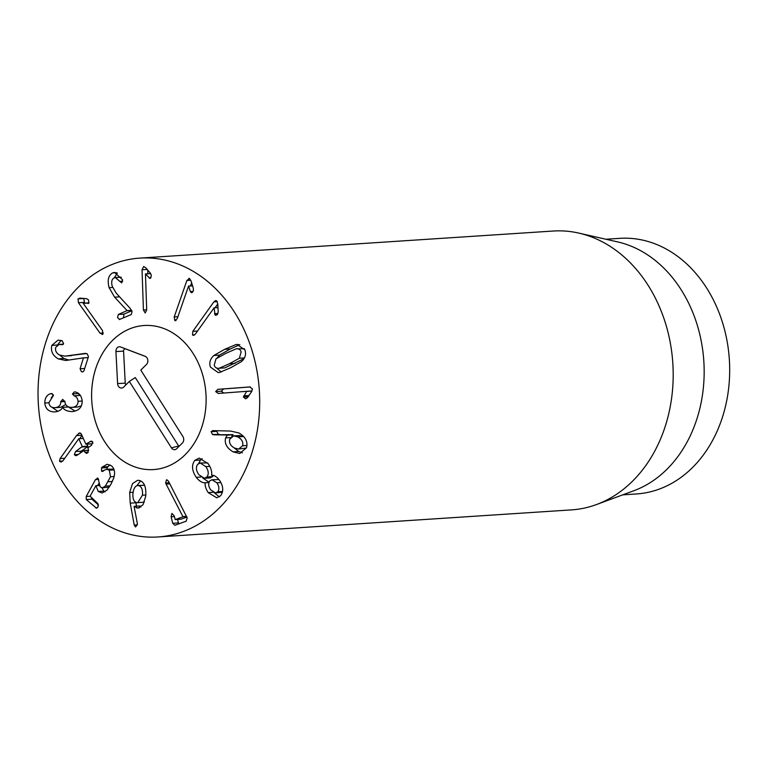 <?xml version="1.0" encoding="UTF-8"?>
<svg xmlns="http://www.w3.org/2000/svg" width="768" height="768" viewBox="0 0 768 768"><rect width="100%" height="100%" fill="white"/><g stroke="black" fill="none" stroke-linecap="round" stroke-linejoin="round"><path stroke-width="1.15" d="M119.77 319.459L117.533 317.626L118.33 314.486L127.085 310.598L114.634 297.178L109.133 287.702C107.184 280.32 108.346 275.386 112.637 272.909L114.557 272.448L122.544 279.744L121.709 282.893L115.277 277.565L114.182 277.834C111.744 279.187 111.11 282.019 112.262 286.32L116.16 293.078L130.147 308.352L132.077 311.549L131.28 314.534L119.318 319.565M119.674 281.395L122.707 281.203M115.277 277.565L121.354 277.2M112.637 272.909L116.362 272.659M117.36 273.072L114.288 277.786M114.634 297.178L119.616 296.851M127.085 310.598L131.616 310.31M127.123 310.733L131.674 310.435M131.827 310.771L124.003 314.112L123.437 317.894M145.459 273.926L146.698 309.936L145.181 312.979L143.424 309.994L142.042 269.76L143.693 266.496L145.997 268.013L150.48 273.312L151.411 275.789L149.99 278.477L145.459 273.926L150.691 273.59L145.526 273.926M149.021 277.958L150.979 277.834M147.734 270.067L147.859 273.773M191.722 292.723L190.406 291.6L188.554 286.07L177.216 318.682L174.778 320.544L174.211 316.925L186.874 280.502L189.514 278.506L191.098 281.117L193.354 288.288L193.344 290.986L191.117 292.589L192.326 292.512M188.554 286.07L192.576 285.811M188.621 286.109L192.586 285.85M190.406 291.6L193.181 291.418M188.794 278.323L189.514 278.506M191.626 282.787L190.522 285.946M175.421 320.707L176.074 320.467M215.002 314.918L214.128 307.786L195.302 334.147L193.526 335.424L192.499 334.963L192.835 331.334L213.869 301.882L215.76 300.509L216.893 301.027L217.776 304.099L218.208 311.722L217.536 314.266L216 315.331L215.002 314.918L217.104 314.784M214.128 307.786L217.968 307.536M214.186 307.843L217.968 307.594M214.57 313.709L217.949 313.488M217.766 303.994L215.107 307.718M238.608 449.05L242.602 445.776C243.427 442.128 241.834 439.181 237.821 436.906L233.693 435.888L229.747 439.152C228.893 442.8 230.458 445.757 234.451 448.032L238.608 449.05L246.422 448.013M242.602 445.776L246.931 445.488M243.888 436.752L239.366 435.514L233.693 435.888M237.821 436.906L243.494 436.531M213.83 434.813L212.486 434.448L211.114 431.702L212.851 430.608L230.602 431.059L238.973 432.989C245.558 436.886 248.064 441.811 246.499 447.773L239.722 453.494L233.069 451.824C226.771 448.032 224.294 443.386 225.629 437.894L227.309 435.005L213.83 434.813L232.973 434.63L231.696 436.474M212.486 434.448L219.504 434.438M227.309 435.005L232.973 434.63M227.376 435.139L233.05 434.765M225.629 437.894L230.515 437.568M233.069 451.824L238.733 451.45L242.371 452.822M233.904 447.725L238.733 451.45M217.142 430.714L216.787 431.328L218.16 434.083M215.597 492.931L217.786 491.798C219.504 489.245 219.197 486.25 216.874 482.813L211.987 479.75L209.808 480.893C208.08 483.475 208.387 486.48 210.73 489.907L215.597 492.931L222.432 492.23M217.786 491.798L222.586 491.482M216.874 482.813L220.877 482.554M218.976 479.568L211.987 479.75M206.947 476.976C208.963 474.125 208.598 470.669 205.843 466.627L200.179 463.008L197.683 464.314C195.686 467.146 196.07 470.621 198.835 474.72L204.432 478.291L206.947 476.976L212.611 476.602L213.35 475.45M205.843 466.627L209.818 466.368M207.59 462.931L200.179 463.008M204.432 478.291L210.106 477.917L212.611 476.602M204.854 482.707L205.123 482.688C202.358 483.053 199.402 481.267 196.253 477.331C191.856 470.707 191.376 465.062 194.822 460.397L199.181 458.083L208.128 463.622C210.989 467.885 212.15 471.744 211.603 475.21L211.67 475.315C214.003 475.027 216.518 476.563 219.235 479.914C223.325 485.75 223.795 491.011 220.646 495.715L216.739 497.798L208.234 492.614C205.814 488.918 204.806 485.645 205.2 482.784L208.954 482.438M196.253 477.331L201.014 477.014M202.762 478.022L209.03 482.227M205.2 482.784L208.915 482.544M208.234 492.614L213.264 492.278M214.282 492.739L219.331 496.877M194.822 460.397L200.496 460.022L198.634 463.507M202.176 458.592L200.496 460.022M166.771 479.808L168.451 481.162L187.162 517.814L186.173 521.194L174.845 525.283L172.742 523.296L171.12 516.797L171.888 513.408L174.115 515.722L175.296 519.581L183.024 516.787L166.109 484.099L165.658 483.014L166.483 479.875L167.069 479.837M182.976 516.614L186.653 516.374M183.024 516.787L186.72 516.547M186.922 517.056L180.96 519.206L174.989 519.226M177.542 519.437L178.752 523.872M102.902 334.138L100.061 333.216L78.461 302.746L78.019 298.848L80.515 298.166L86.573 298.694L88.531 299.885L88.838 303.149L83.146 303.245L102.47 330.518L102.902 334.138L102.067 334.579M83.194 303.187L89.05 302.832M88.838 303.149L88.051 303.514M79.603 298.147L80.515 298.166M78.019 298.848L83.693 298.474L84.643 303.091M84.806 353.386L87.216 353.846L88.464 356.669L83.942 370.858L82.637 372.01L81.418 371.693L80.074 368.774L83.434 357.878L65.722 360.49L58.31 358.896C52.694 355.613 50.534 351.11 51.83 345.379L58.099 340.09L62.266 340.819L63.59 343.776L61.392 344.65L59.242 344.41L55.738 347.338C54.97 350.554 56.227 353.107 59.51 354.998L64.906 356.141L85.44 353.366M86.554 353.539L64.906 356.141M62.275 344.726L62.947 344.544M51.83 345.379L57.312 345.024M61.123 340.426L57.552 344.88M59.75 355.123L63.984 358.522L68.851 360.077M83.434 357.878L88.176 357.571M83.53 357.936L88.157 357.629M62.65 407.347C61.392 409.901 58.848 411.418 55.018 411.907C48.931 412.003 45.514 409.037 44.765 403.027C44.861 398.141 46.714 395.059 50.323 393.782L51.437 393.542L53.52 395.338L48.902 402.624C49.296 406.09 51.322 407.779 54.979 407.683C58.896 407.242 60.816 405.283 60.739 401.808L62.678 399.379L64.886 401.626C65.328 405.514 67.68 407.434 71.933 407.376C75.974 407.059 78.019 405.034 78.067 401.309C77.77 398.477 76.454 396.643 74.112 395.827L72.451 393.955L74.371 391.891L75.37 391.968C79.286 392.957 81.571 396 82.214 401.078C82.166 407.309 78.806 410.822 72.144 411.6C67.085 411.35 63.955 409.939 62.755 407.347L68.429 406.973L75.091 411.091M72.451 393.955L78.115 393.581L80.669 395.866M78.067 401.309L82.205 401.03M72.163 407.366L77.722 407.002L81.36 405.888M71.933 407.376L77.722 407.002M60.739 401.808L64.886 401.53M54.979 407.683L60.653 407.309L65.741 404.554M50.323 393.782L52.301 393.648M44.765 403.027L48.912 402.758M53.453 394.925L51.264 397.795M51.667 407.098L57.859 411.36M62.755 407.347L68.429 406.973M76.493 435.6L79.709 432.912L81.274 433.939L85.843 444.067L91.229 441.101L92.736 442.032L91.517 445.286L87.888 447.792L88.512 449.971L87.542 452.957L86.419 453.389L83.77 450.634L77.213 455.165L75.84 455.712L74.333 454.733L75.571 451.526L82.282 446.534L78.758 438.758L62.947 460.8L60.95 462.106L59.482 461.194L60.067 458.582L76.493 435.6L81.859 435.245M81.974 435.494L79.69 438.691M60.067 458.582L64.752 458.275M78.758 438.758L83.309 438.451M87.043 444.163L87.802 446.621L81.235 451.152L79.824 453.36M88.646 450.384L83.77 450.634M84.941 452.438L88.291 452.218M92.928 443.088L91.92 443.779L85.843 444.067M102.125 467.098L107.194 464.266L111.619 465.955C114.538 468.662 115.286 472.579 113.856 477.715L110.986 484.214L106.992 490.138L102.134 492.979L98.266 491.472L95.866 485.702L90.115 496.176L97.91 503.597L98.064 506.89L96.49 508.205L86.294 499.574L86.208 496.493L95.491 479.578L98.064 478.378L100.243 486.912L102.518 487.795L105.341 486.096L110.506 476.765L109.286 470.208L106.838 469.238L101.645 471.226L101.472 467.962L102.125 467.098L107.798 466.723L106.685 469.258M102.422 471.514L101.645 471.226L103.354 471.11M106.838 469.238L113.818 469.094M105.341 486.096L110.093 485.789M109.277 487.123L102.518 487.795M97.19 478.032L98.064 478.378M98.669 483.754L97.661 485.578M91.382 497.789L91.968 499.2L98.554 505.066M95.866 485.702L99.149 485.482M95.923 485.75L99.178 485.539M98.266 491.472L103.93 491.107L105.024 491.904M101.856 487.757L103.93 491.107M109.968 464.851L107.798 466.723M137.674 502.771L142.445 495.216C142.906 489.792 141.648 486.586 138.691 485.597C135.658 485.261 133.766 487.766 132.989 493.133C132.518 498.538 133.757 501.734 136.714 502.694L144.317 502.176M142.445 495.216L145.834 494.995M144.557 485.28L137.741 485.53L144.355 485.222M130.224 503.146L129.667 492.48L132.499 483.648L137.597 480.307L139.286 480.442C144.221 481.766 146.371 487.027 145.728 496.214L142.963 504.816L138.115 508.09L134.093 506.467L137.261 523.046L137.309 524.765L135.514 526.963L134.237 525.072L130.224 503.146L135.888 502.771L136.522 506.198M129.667 492.48L133.114 492.259M134.237 525.072L137.299 524.87M134.179 506.352L139.853 505.978L140.918 507.014M136.742 507.994L139.411 507.821M140.544 480.864L136.886 485.702M218.208 393.437L215.674 391.574L217.91 389.318L249.725 386.947L252.442 388.973L251.414 391.901L247.555 397.622L245.664 398.832L243.418 397.085L246.682 391.315L218.17 393.446M246.682 391.315L251.981 390.97M246.691 391.402L251.933 391.066M243.754 395.856L248.976 395.51M243.418 397.085L248.122 396.778M250.387 386.947L223.584 388.944L221.347 391.21L223.872 393.072M224.813 367.882L219.139 368.256L229.43 363.744L239.366 358.243L241.142 351.878C240.346 349.536 238.714 348.509 236.227 348.806L225.965 353.309L216 358.819L214.224 365.194C215.021 367.536 216.653 368.554 219.139 368.256L224.813 367.882L243.984 358.675M239.366 358.243L244.416 357.917M244.464 348.71L236.227 348.806M213.907 355.469L224.65 349.334L235.814 344.621L237.12 344.467L244.973 349.978C246.346 354.394 245.174 358.262 241.459 361.594L230.755 367.718L219.552 372.442L218.246 372.605L210.394 367.085C209.021 362.678 210.192 358.8 213.907 355.469L219.581 355.094L217.056 358.022M235.814 344.621L238.349 344.458M239.818 344.688L230.314 348.96L219.581 355.094M216.576 367.987L221.222 372.01M202.982 521.414A139.728 110.698 86.3 0 1 157.997 536.966A139.728 110.698 86.3 0 1 38.4 404.774A139.728 110.698 86.3 0 1 139.738 258.115A139.728 110.698 86.3 0 1 254.88 360.883A139.728 110.698 86.3 0 1 202.982 521.414M120.902 333.542A72.192 57.197 86.3 0 1 144.144 325.507A72.192 57.197 86.3 0 1 205.939 393.802A72.192 57.197 86.3 0 1 153.581 469.574A72.192 57.197 86.3 0 1 94.09 416.477A72.192 57.197 86.3 0 1 120.902 333.542M605.942 239.251L619.718 238.349A128.083 101.472 86.3 0 1 725.27 332.554A128.083 101.472 86.3 0 1 677.693 479.702A128.083 101.472 86.3 0 1 636.461 493.958L622.685 494.861M578.765 233.078L617.606 241.901A128.083 101.472 86.3 0 1 703.824 361.19A128.083 101.472 86.3 0 1 633.898 490.723L596.544 504.528A139.728 110.698 -93.7 0 0 616.483 494.333A139.728 110.698 -93.7 0 0 671.395 349.574A139.728 110.698 -93.7 0 0 578.765 233.078A139.728 110.698 -93.7 0 0 553.229 231.034L139.738 258.115M157.997 536.966L571.498 509.885A139.728 110.698 -93.7 0 0 596.544 504.528M140.784 370.099L182.89 436.522A4.656 3.686 86.3 0 1 182.371 443.05L176.65 448.723A4.656 3.686 86.3 0 1 175.882 449.299A4.656 3.686 86.3 0 1 171.456 447.869L129.341 381.437L123.619 387.11A4.656 3.686 86.3 0 1 122.851 387.686A4.656 3.686 86.3 0 1 117.6 383.578L115.93 351.571A4.656 3.686 86.3 0 1 120.586 346.954L145.123 356.285A4.656 3.686 86.3 0 1 145.152 356.294A4.656 3.686 86.3 0 1 147.773 359.923A4.656 3.686 86.3 0 1 146.496 364.426L140.784 370.099M145.661 356.544L125.741 348.97A2.16 1.709 -93.7 0 0 123.581 351.11L125.242 383.117A2.16 1.709 -93.7 0 0 125.971 384.778M129.341 381.437L135.293 377.568L178.656 445.978A2.16 1.709 -93.7 0 0 179.002 446.39M104.544 441.485A72.192 57.197 86.3 0 1 96.144 367.344A72.192 57.197 86.3 0 1 144.144 325.507A72.192 57.197 86.3 0 1 205.939 393.802A72.192 57.197 86.3 0 1 153.581 469.574A72.192 57.197 86.3 0 1 104.544 441.485M109.133 287.702L112.637 287.472M118.33 314.486L124.003 314.112M142.042 269.76L147.187 269.424M143.424 309.994L146.698 309.773M186.874 280.502L190.79 280.243M174.211 316.925L177.917 316.685M213.869 301.882L217.296 301.661M192.835 331.334L197.53 331.027M192.499 334.963L194.726 334.819M211.114 431.702L216.787 431.328M166.109 484.099L169.853 483.859M165.658 483.014L169.286 482.774M171.12 516.797L174.326 516.595M172.742 523.296L178.416 522.922M78.461 302.746L84.134 302.381M100.061 333.216L103.334 332.995M66.029 356.016L71.693 355.651M58.31 358.896L63.984 358.522M80.074 368.774L84.701 368.477M74.112 395.827L79.776 395.453M60.72 401.491L64.867 401.222M78.538 433.373L80.736 433.229M59.482 461.194L62.832 460.973M82.282 446.534L87.946 446.16M82.128 446.995L87.802 446.621M75.571 451.526L81.235 451.152M74.333 454.733L78.192 454.483M84.106 450.614L88.627 450.317M89.875 441.648L92.352 441.485M101.472 467.962L107.146 467.597M109.286 470.208L114.106 469.891M110.506 476.765L114.182 476.525M108.211 481.738L112.397 481.469M95.491 479.578L98.621 479.366M86.208 496.493L90.086 496.243M86.294 499.574L91.968 499.2M95.578 507.84L97.45 507.725M217.91 389.318L223.584 388.944M215.674 391.574L221.347 391.21M229.43 363.744L235.104 363.37M224.65 349.334L230.314 348.96M120.586 346.954L125.741 348.97M115.93 351.571L123.581 351.11M117.6 383.578L125.242 383.117M171.456 447.869L178.656 445.978M175.258 519.59L180.922 519.216M59.242 344.41L63.418 344.141M83.971 450.547L88.608 450.24M86.064 444.23L91.728 443.856"/></g></svg>
